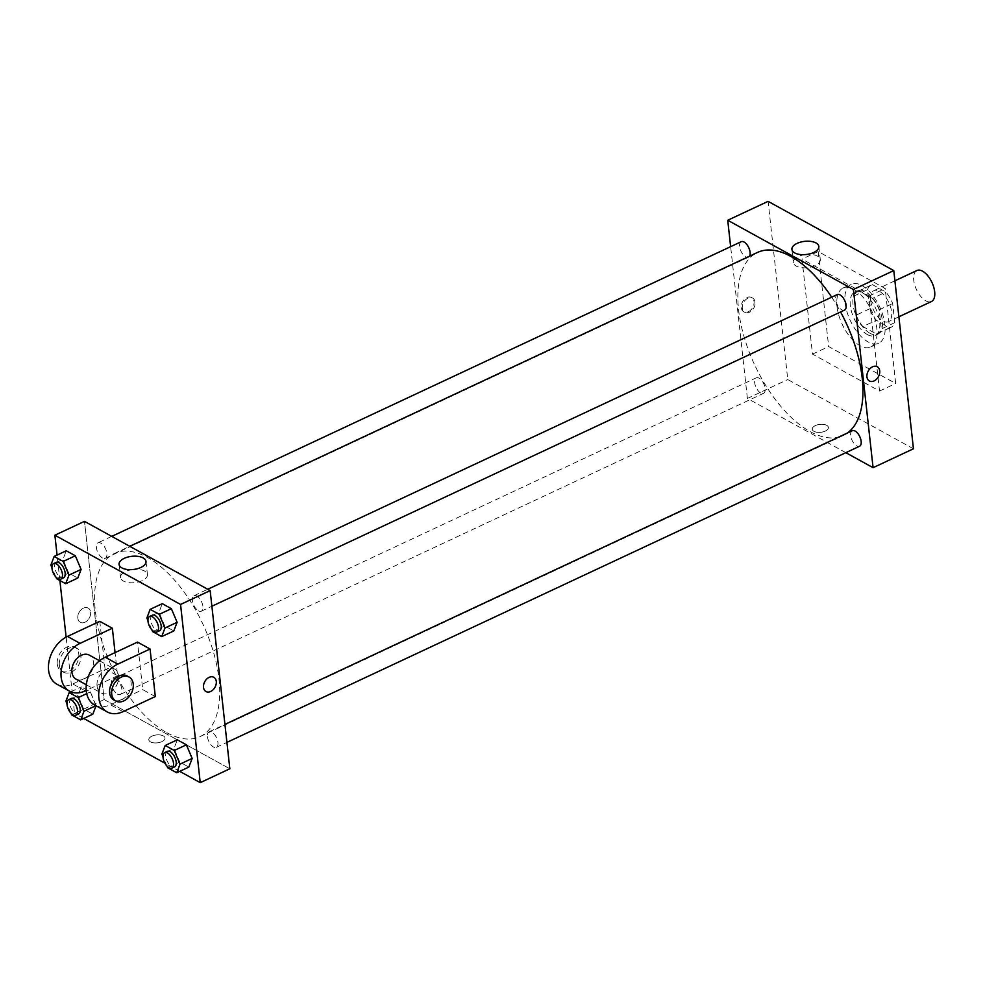 <?xml version="1.0" encoding="UTF-8"?>
<svg xmlns="http://www.w3.org/2000/svg" width="984" height="984" viewBox="0 0 984 984"><rect width="100%" height="100%" fill="white"/><g stroke="black" fill="none" stroke-linecap="round" stroke-linejoin="round"><path stroke-width="0.74" stroke-dasharray="4.92 3.69" d="M916.94 270.502A17.134 8.524 -115.1 0 0 913.73 280.243A17.134 8.524 -115.1 0 0 920.766 296.455A17.134 8.524 -115.1 0 0 931.467 301.522M870.668 300.403A17.134 8.524 -115.1 0 0 877.703 316.614A17.134 8.524 -115.1 0 0 888.404 321.682A17.134 8.524 -115.1 0 0 888.859 302.555A17.134 8.524 -115.1 0 0 873.878 290.661A17.134 8.524 -115.1 0 0 870.668 300.403M872.414 284.634L885.932 292.076A23.333 11.611 -115.1 0 1 892.648 303.515L894.764 322.678A23.333 11.611 -115.1 0 1 891.037 327.303A23.333 11.611 -115.1 0 1 889.868 327.709L876.35 320.267A23.333 11.611 -115.1 0 1 869.635 308.828L867.519 289.665A23.333 11.611 -115.1 0 1 871.246 285.028A23.333 11.611 -115.1 0 1 872.414 284.634L858.958 290.932L872.476 298.373L885.932 292.076M889.868 327.709L876.412 334.007L862.894 326.565L876.35 320.267M869.635 308.828L856.178 315.126L854.063 295.963L867.519 289.665M856.178 315.126A23.333 11.611 -115.1 0 0 862.894 326.565M876.412 334.007A23.333 11.611 -115.1 0 0 877.58 333.613A23.333 11.611 -115.1 0 0 881.307 328.976L894.764 322.678M872.476 298.373A23.333 11.611 -115.1 0 1 879.192 309.812L881.307 328.976M858.958 290.932A23.333 11.611 -115.1 0 0 857.79 291.338A23.333 11.611 -115.1 0 0 854.063 295.963M869.979 333.256A23.985 11.931 64.9 0 1 854.358 310.895A23.985 11.931 64.9 0 1 857.519 290.747A23.985 11.931 64.9 0 1 878.491 307.414A23.985 11.931 64.9 0 1 877.851 334.191A23.985 11.931 64.9 0 1 869.979 333.256M867.285 334.523A23.985 11.931 -115.1 0 0 875.157 335.446A23.985 11.931 -115.1 0 0 875.809 308.668A23.985 11.931 -115.1 0 0 854.825 292.014A23.985 11.931 -115.1 0 0 850.336 305.655A23.985 11.931 -115.1 0 0 867.285 334.523M879.192 309.812L892.648 303.515M845.096 302.764A32.546 16.199 -115.1 0 0 858.454 333.564A32.546 16.199 -115.1 0 0 878.798 343.207A32.546 16.199 -115.1 0 0 879.659 306.86A32.546 16.199 -115.1 0 0 851.197 284.253A32.546 16.199 -115.1 0 0 845.096 302.764M837.015 306.541A32.546 16.199 -115.1 0 0 850.385 337.34A32.546 16.199 -115.1 0 0 870.717 346.983A32.546 16.199 -115.1 0 0 871.59 310.637A32.546 16.199 -115.1 0 0 843.116 288.029A32.546 16.199 -115.1 0 0 837.015 306.541M818.159 251.535L828.651 346.565L895.674 383.489L885.182 288.46L818.159 251.535L802.009 259.087L812.501 354.117L879.536 391.054L869.044 296.012L802.009 259.087M869.044 296.012L885.182 288.46M913.447 448.778L787.766 379.541L768.098 201.351M813.94 431.324A8.143 3.985 -6.3 0 0 823.165 431.841A8.143 3.985 -6.3 0 0 828.417 427.437A8.143 3.985 -6.3 0 0 819.893 424.375A8.143 3.985 -6.3 0 0 812.243 429.233A8.143 3.985 -6.3 0 0 813.94 431.324A8.143 3.985 173.7 0 1 812.243 429.221A8.143 3.985 173.7 0 1 819.893 424.375A8.143 3.985 173.7 0 1 828.417 427.437A8.143 3.985 173.7 0 1 823.165 431.841A8.143 3.985 173.7 0 1 813.94 431.324M845.822 452.665L747.397 398.446L787.766 379.541M749.587 256.147A8.561 4.268 64.9 0 1 748.504 257.205A8.561 4.268 64.9 0 1 745.7 256.873A8.561 4.268 64.9 0 1 740.116 248.891A8.561 4.268 64.9 0 1 741.247 241.695M760.73 393.01A8.561 4.268 64.9 0 1 755.146 385.027A8.561 4.268 64.9 0 1 756.278 377.831A8.561 4.268 64.9 0 1 763.769 383.772A8.561 4.268 64.9 0 1 763.535 393.342A8.561 4.268 64.9 0 1 760.73 393.01M852.292 430.721A8.561 4.268 -115.1 0 0 850.693 435.592A8.561 4.268 -115.1 0 0 854.21 443.698A8.561 4.268 -115.1 0 0 859.561 446.244M747.397 398.446L730.645 246.652M844.53 310.108A8.561 4.268 64.9 0 1 841.714 309.775A8.561 4.268 64.9 0 1 836.129 301.78A8.561 4.268 64.9 0 1 837.261 294.585M847.544 432.948A101.069 50.307 64.9 0 1 843.251 435.506A101.069 50.307 64.9 0 1 810.078 431.57A101.069 50.307 64.9 0 1 744.224 337.315A101.069 50.307 64.9 0 1 757.545 252.433M831.701 297.193A101.069 50.307 64.9 0 1 840.57 311.953M748.43 311.682A8.143 5.83 118.9 0 0 753.867 304.523A8.143 5.83 118.9 0 0 751.579 297.5A8.143 5.83 118.9 0 0 742.551 301.817A8.143 5.83 118.9 0 0 743.732 311.756A8.143 5.83 118.9 0 0 748.43 311.682M879.536 391.054L895.674 383.489M812.501 354.117L828.651 346.565M804.961 254.635A13.555 6.63 -6.3 0 0 793.35 262.568A13.555 6.63 -6.3 0 0 801.222 267.611A13.555 6.63 -6.3 0 0 815.109 265.643A13.555 6.63 -6.3 0 0 820.287 259.591A13.555 6.63 -6.3 0 0 807.224 254.389M749.488 312.26A8.143 5.83 -61.1 0 1 744.777 312.334A8.143 5.83 -61.1 0 1 743.609 302.395A8.143 5.83 -61.1 0 1 752.637 298.078A8.143 5.83 -61.1 0 1 754.925 305.114A8.143 5.83 -61.1 0 1 749.488 312.26M877.261 366.737L877.261 366.737A8.143 5.83 118.9 0 0 872.55 366.811A8.143 5.83 118.9 0 0 867.113 373.957A8.143 5.83 118.9 0 0 869.401 380.993L869.401 380.993M166.825 732.686A101.069 50.307 -115.1 0 0 200.01 736.61A101.069 50.307 -115.1 0 0 202.716 623.745A101.069 50.307 -115.1 0 0 114.304 553.537A101.069 50.307 -115.1 0 0 95.362 611.027A101.069 50.307 -115.1 0 0 166.825 732.686M102.459 557.977A8.561 4.268 64.9 0 1 96.875 549.995A8.561 4.268 64.9 0 1 98.006 542.799A8.561 4.268 64.9 0 1 103.357 545.333A8.561 4.268 64.9 0 1 106.875 553.438A8.561 4.268 64.9 0 1 105.263 558.309A8.561 4.268 64.9 0 1 102.459 557.977M207.44 736.709A8.561 4.268 -115.1 0 0 210.957 744.814A8.561 4.268 -115.1 0 0 216.308 747.348A8.561 4.268 -115.1 0 0 216.542 737.779A8.561 4.268 -115.1 0 0 209.051 731.838A8.561 4.268 -115.1 0 0 207.44 736.709M117.477 694.114A8.561 4.268 -115.1 0 0 120.294 694.446A8.561 4.268 -115.1 0 0 120.528 684.889A8.561 4.268 -115.1 0 0 113.037 678.935A8.561 4.268 -115.1 0 0 111.426 683.806A8.561 4.268 -115.1 0 0 117.477 694.114M198.473 610.88A8.561 4.268 -115.1 0 0 201.29 611.212A8.561 4.268 -115.1 0 0 201.511 601.642A8.561 4.268 -115.1 0 0 194.02 595.701A8.561 4.268 -115.1 0 0 192.421 600.572A8.561 4.268 -115.1 0 0 198.473 610.88M104.156 699.55L229.838 768.787L104.156 699.55L84.489 521.36L104.156 699.55L74.55 713.412L66.125 637.14M55.879 576.993L51.931 567.645M56.285 562.331A8.561 4.268 -115.1 0 0 54.686 567.202A8.561 4.268 -115.1 0 0 58.204 575.308A8.561 4.268 -115.1 0 0 63.554 577.842M56.617 578.727L68.72 573.057L77.797 578.051L68.72 573.057L62.964 559.416L66.26 550.782L62.964 559.416L50.848 565.087M151.893 629.895L147.944 620.547M152.299 615.221A8.561 4.268 -115.1 0 0 150.7 620.092A8.561 4.268 -115.1 0 0 154.217 628.198A8.561 4.268 -115.1 0 0 159.568 630.744M152.631 631.617L164.746 625.947L173.811 630.953L164.746 625.947L158.977 612.319L162.286 603.672L158.977 612.319L146.862 617.989M70.909 713.129L66.961 703.781M71.315 698.468A8.561 4.268 -115.1 0 0 69.716 703.339A8.561 4.268 -115.1 0 0 73.222 711.444A8.561 4.268 -115.1 0 0 78.572 713.978M71.647 714.864L83.751 709.193L92.828 714.187L83.751 709.193L77.994 695.553L81.291 686.918L90.368 691.912L95.854 705.676M65.879 701.223L77.994 695.553L81.291 686.918L90.368 691.912L96.125 705.553M70.848 691.801L81.291 686.918M86.715 693.622L90.368 691.912M166.923 766.032L162.975 756.684M167.329 751.358A8.561 4.268 -115.1 0 0 165.73 756.229A8.561 4.268 -115.1 0 0 169.248 764.334A8.561 4.268 -115.1 0 0 174.598 766.88M167.661 767.754L179.777 762.083L188.842 767.077L179.777 762.083L174.008 748.455L177.317 739.808L174.008 748.455L161.893 754.125M85.005 622.232A8.143 5.83 -61.1 0 1 80.307 622.306A8.143 5.83 -61.1 0 1 79.126 612.368A8.143 5.83 -61.1 0 1 88.154 608.051A8.143 5.83 -61.1 0 1 90.442 615.086A8.143 5.83 -61.1 0 1 85.005 622.232A8.143 5.83 118.9 0 0 90.442 615.086A8.143 5.83 118.9 0 0 88.154 608.051A8.143 5.83 118.9 0 0 79.126 612.368A8.143 5.83 118.9 0 0 80.307 622.306A8.143 5.83 118.9 0 0 85.005 622.232M59.876 580.523L57.072 555.087M132.114 569.601A13.555 6.63 -6.3 0 0 120.503 577.534A13.555 6.63 -6.3 0 0 128.375 582.577A13.555 6.63 -6.3 0 0 142.25 580.609A13.555 6.63 -6.3 0 0 147.44 574.558A13.555 6.63 -6.3 0 0 134.365 569.355M213.835 677.287L213.835 677.287A8.143 5.83 118.9 0 0 209.125 677.361A8.143 5.83 118.9 0 0 203.688 684.507A8.143 5.83 118.9 0 0 205.976 691.543L205.976 691.543M150.515 741.887A8.143 3.985 -6.3 0 0 159.74 742.403A8.143 3.985 -6.3 0 0 164.992 738A8.143 3.985 -6.3 0 0 156.468 734.937A8.143 3.985 -6.3 0 0 148.818 739.784A8.143 3.985 -6.3 0 0 150.515 741.887A8.143 3.985 173.7 0 1 148.818 739.784A8.143 3.985 173.7 0 1 156.468 734.925A8.143 3.985 173.7 0 1 164.992 738A8.143 3.985 173.7 0 1 159.74 742.403A8.143 3.985 173.7 0 1 150.515 741.887M179.728 771.345L164.931 763.203M83.714 718.455L74.55 713.412M179.777 762.083L174.008 748.455M164.746 625.947L158.977 612.319M68.72 573.057L62.964 559.416M83.751 709.193L77.994 695.553M155.312 696.537L142.742 689.612L137.502 642.097M56.9 684.212A27.404 19.631 118.9 0 0 72.742 683.966L105.042 668.837L117.613 675.762L115.054 652.601M105.042 668.837L99.79 621.322M76.076 679.132A13.702 9.815 118.9 0 0 91.278 671.863A13.702 9.815 118.9 0 0 89.298 655.123M117.613 675.762L86.235 690.448M97.059 686.008A13.702 9.815 118.9 0 0 101.217 692.982A13.702 9.815 118.9 0 0 116.419 685.713A13.702 9.815 118.9 0 0 114.439 668.972A13.702 9.815 118.9 0 0 102.447 671.961A13.702 9.815 118.9 0 0 97.059 686.008M94.599 704.987A27.404 19.631 118.9 0 0 110.442 704.729L142.742 689.612M59.36 665.245A13.702 9.815 118.9 0 0 63.505 672.207A13.702 9.815 118.9 0 0 78.72 664.938A13.702 9.815 118.9 0 0 76.727 648.198A13.702 9.815 118.9 0 0 64.747 651.199A13.702 9.815 118.9 0 0 59.36 665.245M57.256 664.089A13.702 9.815 118.9 0 0 61.414 671.051A13.702 9.815 118.9 0 0 76.617 663.782A13.702 9.815 118.9 0 0 74.636 647.041A13.702 9.815 118.9 0 0 62.656 650.043A13.702 9.815 118.9 0 0 57.256 664.089M113.775 699.907A13.702 9.815 118.9 0 0 125.767 696.906A13.702 9.815 118.9 0 0 131.155 682.859A13.702 9.815 118.9 0 0 127.01 675.897M85.313 690.891L72.742 683.966M123.012 711.653L110.442 704.729M894.899 280.809L873.878 290.661M898.872 316.786L888.404 321.682M875.157 335.446L877.851 334.191M854.825 292.014L857.519 290.747M877.58 333.613L891.037 327.303M857.79 291.338L871.246 285.028M870.717 346.983L878.798 343.207M843.116 288.029L851.197 284.253M791.899 249.432L793.35 262.568M818.836 246.455L820.287 259.591M743.732 311.756L744.777 312.334M751.579 297.5L752.637 298.078M200.01 736.61L843.251 435.506M114.304 553.537L129.753 546.304M111.733 536.378L98.006 542.799M748.504 257.205L105.263 558.309M216.308 747.348L226.923 742.379M209.051 731.838L224.93 724.396M120.294 694.446L763.535 393.342M113.037 678.935L756.278 377.831M201.29 611.212L211.892 606.242M194.02 595.701L207.747 589.268M119.052 564.398L120.503 577.534M145.989 561.421L147.44 574.558M86.321 684.778L101.217 692.982M99.544 660.768L114.439 668.972M61.414 671.051L63.505 672.207M74.636 647.041L76.727 648.198"/><path stroke-width="1.48" d="M898.872 316.786L931.467 301.522A17.134 8.524 -115.1 0 0 931.922 282.396A17.134 8.524 -115.1 0 0 916.94 270.502L894.899 280.809M730.645 246.652L727.729 220.256L768.098 201.351L893.779 270.588L913.447 448.778L873.079 467.683L845.822 452.665M111.733 536.378L741.247 241.695A8.561 4.268 64.9 0 1 748.061 246.344A8.561 4.268 64.9 0 1 749.587 256.147M226.923 742.379L859.561 446.244A8.561 4.268 -115.1 0 0 859.782 436.675A8.561 4.268 -115.1 0 0 852.292 430.721L224.93 724.396M727.729 220.256L853.399 289.493L873.079 467.683M207.747 589.268L837.261 294.585A8.561 4.268 64.9 0 1 844.752 300.538A8.561 4.268 64.9 0 1 844.53 310.108L211.892 606.242M129.753 546.304L757.545 252.433A101.069 50.307 64.9 0 1 831.701 297.193M840.57 311.953A101.069 50.307 64.9 0 1 847.544 432.948M813.657 252.507A13.555 6.63 173.7 0 1 799.771 254.475A13.555 6.63 173.7 0 1 791.899 249.432A13.555 6.63 173.7 0 1 804.641 241.351A13.555 6.63 173.7 0 1 818.836 246.455A13.555 6.63 173.7 0 1 813.657 252.507M853.399 289.493L893.779 270.588M872.55 366.811A8.143 5.83 -61.1 0 1 877.261 366.737A8.143 5.83 -61.1 0 1 878.429 376.675A8.143 5.83 -61.1 0 1 869.401 380.993A8.143 5.83 -61.1 0 1 867.125 373.957A8.143 5.83 -61.1 0 1 872.55 366.811M807.224 254.389A13.555 6.63 -6.3 0 0 804.961 254.635M869.401 380.993A8.143 5.83 118.9 0 0 878.429 376.675A8.143 5.83 118.9 0 0 877.261 366.737M57.072 555.087L54.883 535.222L84.489 521.36L210.158 590.597L229.838 768.787L200.232 782.649L179.728 771.345M51.931 567.645L50.848 565.087L54.157 556.452L63.222 561.446L68.991 575.087L65.682 583.721L56.617 578.727L55.879 576.993M60.86 579.096L63.554 577.842A8.561 4.268 -115.1 0 0 63.776 568.272A8.561 4.268 -115.1 0 0 56.285 562.331L53.591 563.586A8.561 4.268 -115.1 0 0 51.992 568.457A8.561 4.268 -115.1 0 0 55.51 576.562A8.561 4.268 -115.1 0 0 60.86 579.096A8.561 4.268 -115.1 0 0 61.082 569.539A8.561 4.268 -115.1 0 0 53.591 563.586M68.991 575.087L81.094 569.416L77.797 578.051L65.682 583.721M54.157 556.452L66.26 550.782L75.338 555.775L81.094 569.416L77.797 578.051M63.222 561.446L75.338 555.775L81.094 569.416M147.944 620.547L146.862 617.989L150.171 609.342L159.236 614.348L165.005 627.976L161.696 636.611L152.631 631.617L151.893 629.895M156.874 631.999L159.568 630.744A8.561 4.268 -115.1 0 0 159.802 621.175A8.561 4.268 -115.1 0 0 152.299 615.221L149.617 616.488A8.561 4.268 -115.1 0 0 148.006 621.359A8.561 4.268 -115.1 0 0 151.524 629.465A8.561 4.268 -115.1 0 0 156.874 631.999A8.561 4.268 -115.1 0 0 157.108 622.429A8.561 4.268 -115.1 0 0 149.617 616.488M165.005 627.976L177.12 622.306L173.811 630.953L161.696 636.611M150.171 609.342L162.286 603.672L171.351 608.678L177.12 622.306L173.811 630.953M159.236 614.348L171.351 608.678L177.12 622.306M66.961 703.781L65.879 701.223L69.188 692.588L78.253 697.582L84.021 711.223L80.713 719.857L71.647 714.864L70.909 713.129M75.891 715.233L78.572 713.978A8.561 4.268 -115.1 0 0 78.806 704.409A8.561 4.268 -115.1 0 0 71.315 698.468L68.622 699.722A8.561 4.268 -115.1 0 0 67.023 704.593A8.561 4.268 -115.1 0 0 70.54 712.699A8.561 4.268 -115.1 0 0 75.891 715.233A8.561 4.268 -115.1 0 0 76.112 705.676A8.561 4.268 -115.1 0 0 68.622 699.722M92.828 714.187L96.038 705.774L92.828 714.187L80.713 719.857M84.021 711.223L95.854 705.676M69.188 692.588L70.848 691.801M78.253 697.582L86.715 693.622M162.975 756.684L161.893 754.125L165.201 745.478L174.266 750.484L180.035 764.113L176.726 772.747L167.661 767.754L166.923 766.032M171.905 768.135L174.598 766.88A8.561 4.268 -115.1 0 0 174.82 757.311A8.561 4.268 -115.1 0 0 167.329 751.358L164.648 752.625A8.561 4.268 -115.1 0 0 163.037 757.495A8.561 4.268 -115.1 0 0 166.554 765.601A8.561 4.268 -115.1 0 0 171.905 768.135A8.561 4.268 -115.1 0 0 172.138 758.566A8.561 4.268 -115.1 0 0 164.648 752.625M180.035 764.113L192.151 758.443L188.842 767.077L176.726 772.747M165.201 745.478L177.317 739.808L186.382 744.814L192.151 758.443L188.842 767.077M174.266 750.484L186.382 744.814L192.151 758.443M66.125 637.14L59.876 580.523M140.81 567.473A13.555 6.63 173.7 0 1 126.924 569.441A13.555 6.63 173.7 0 1 119.052 564.398A13.555 6.63 173.7 0 1 131.794 556.317A13.555 6.63 173.7 0 1 145.989 561.421A13.555 6.63 173.7 0 1 140.81 567.473M54.883 535.222L180.552 604.459L210.158 590.597L229.838 768.787M84.489 521.36L210.158 590.597M134.365 569.355A13.555 6.63 -6.3 0 0 132.114 569.601M209.125 677.361A8.143 5.83 -61.1 0 1 213.835 677.287A8.143 5.83 -61.1 0 1 215.004 687.226A8.143 5.83 -61.1 0 1 205.976 691.543A8.143 5.83 -61.1 0 1 203.7 684.507A8.143 5.83 -61.1 0 1 209.125 677.361M180.552 604.459L200.232 782.649M205.976 691.543A8.143 5.83 118.9 0 0 215.004 687.226A8.143 5.83 118.9 0 0 213.835 677.287M164.931 763.203L83.714 718.455M177.317 739.808L186.382 744.814M162.286 603.672L171.351 608.678M66.26 550.782L75.338 555.775M150.06 649.022L137.502 642.097L105.202 657.214A27.404 19.631 118.9 0 0 86.9 681.297A27.404 19.631 118.9 0 0 94.599 704.987L107.17 711.899A27.404 19.631 118.9 0 0 123.012 711.653L155.312 696.537L150.06 649.022L117.772 664.139A27.404 19.631 118.9 0 0 99.47 688.222A27.404 19.631 118.9 0 0 107.17 711.899M115.054 652.601L112.36 628.247L99.79 621.322L67.502 636.439A27.404 19.631 118.9 0 0 49.2 660.535A27.404 19.631 118.9 0 0 56.9 684.212L69.458 691.137A27.404 19.631 -61.1 0 1 61.771 667.459A27.404 19.631 -61.1 0 1 80.061 643.364L67.502 636.439M99.544 660.768L89.298 655.123A13.702 9.815 118.9 0 0 77.318 658.124A13.702 9.815 118.9 0 0 71.918 672.17A13.702 9.815 118.9 0 0 76.076 679.132L86.321 684.778M86.235 690.448L85.313 690.891A27.404 19.631 -61.1 0 1 69.458 691.137M112.36 628.247L80.061 643.364M129.101 677.054L127.01 675.897A13.702 9.815 118.9 0 0 111.795 683.167A13.702 9.815 118.9 0 0 113.775 699.907L115.878 701.051A13.702 9.815 -61.1 0 1 113.886 684.311A13.702 9.815 -61.1 0 1 129.101 677.054A13.702 9.815 -61.1 0 1 133.246 684.015A13.702 9.815 -61.1 0 1 127.859 698.062A13.702 9.815 -61.1 0 1 115.878 701.051M117.772 664.139L105.202 657.214"/></g></svg>
